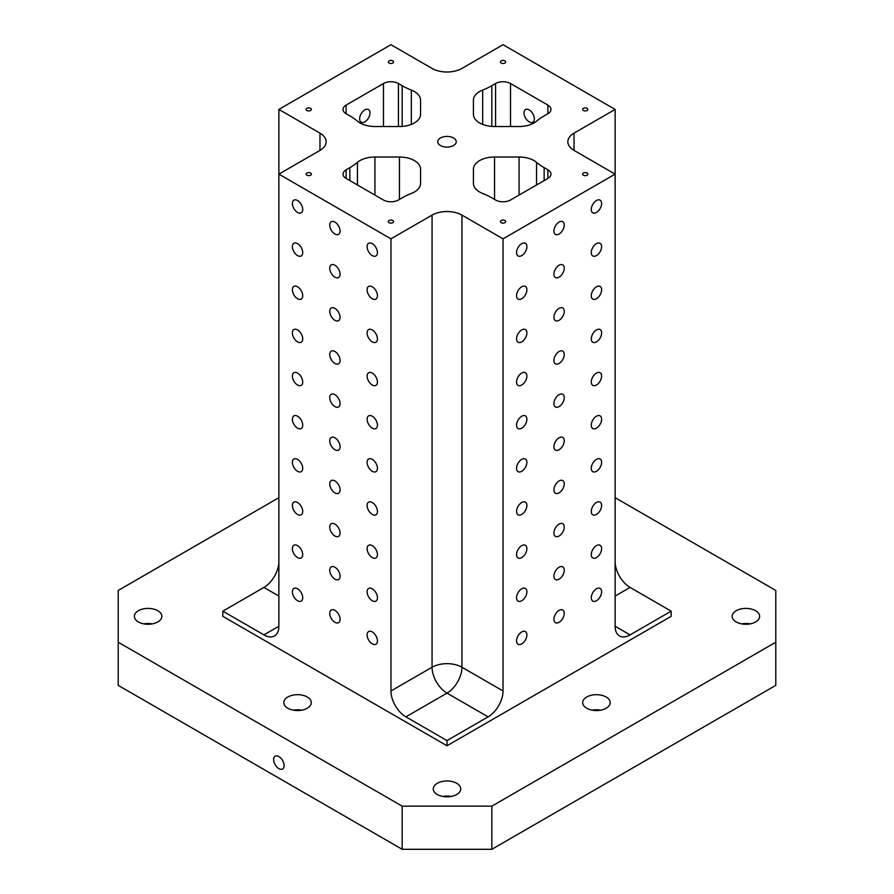 <?xml version="1.0" encoding="UTF-8"?>
<svg xmlns="http://www.w3.org/2000/svg" width="894" height="894" viewBox="0 0 894 894"><rect width="100%" height="100%" fill="white"/><g stroke="black" fill="none" stroke-linecap="round" stroke-linejoin="round"><path stroke-width="1.34" d="M574.026 133.139A21.132 12.203 0 0 0 567.846 141.766A21.132 12.203 0 0 0 574.026 150.393L574.026 133.139L615.128 109.414L503.043 44.7L461.941 68.425A21.132 12.203 0 0 1 432.059 68.425L390.957 44.7L278.872 109.414L278.872 174.129L390.957 238.832L390.957 690.973A21.132 12.203 60 0 0 405.898 716.854L447 740.578L488.102 716.854L447 693.129L405.898 716.854M615.128 109.414L615.128 626.258L630.08 634.885L671.17 611.161L630.08 587.425L615.128 596.052M615.128 561.544A21.132 12.203 -120 0 0 630.08 587.425M671.17 611.161L671.17 616.335L447 745.764L222.829 616.335L222.829 611.161L263.92 634.885L278.872 626.258A21.132 12.203 60 0 1 274.492 635.936A21.132 12.203 60 0 1 263.92 634.885M278.872 596.052L263.92 587.425L222.829 611.161M263.92 587.425A21.132 12.203 120 0 0 278.872 561.544M278.872 497.69L118.209 590.453L118.209 685.363L402.166 849.3L491.834 849.3L775.791 685.363L775.791 590.453L615.128 497.69M494.55 126.512L519.079 126.512A21.132 12.203 0 0 0 536.556 121.182A63.407 36.609 0 0 1 544.144 115.885L547.877 113.728A10.572 6.102 0 0 0 550.972 109.414A10.572 6.102 0 0 0 547.877 105.101L510.519 83.522A10.572 6.102 0 0 0 495.567 83.522L491.834 85.69A63.407 36.609 0 0 1 482.671 90.07A21.132 12.203 0 0 0 473.418 100.15L473.418 114.309A21.132 12.203 0 0 0 494.55 126.512M357.444 121.182A21.132 12.203 0 0 0 374.921 126.512L399.45 126.512A21.132 12.203 0 0 0 420.582 114.309L420.582 100.15A21.132 12.203 0 0 0 411.329 90.07A63.407 36.609 0 0 1 402.166 85.69L398.433 83.522A10.572 6.102 0 0 0 383.481 83.522L346.123 105.101A10.572 6.102 0 0 0 343.028 109.414A10.572 6.102 0 0 0 346.123 113.728L349.856 115.885A63.407 36.609 0 0 1 357.444 121.182M374.921 157.02A21.132 12.203 0 0 0 357.444 162.362A63.407 36.609 0 0 1 349.856 167.659L346.123 169.815A10.572 6.102 0 0 0 343.028 174.129A10.572 6.102 0 0 0 346.123 178.442L383.481 200.01A10.572 6.102 0 0 0 398.433 200.01L402.166 197.853A63.407 36.609 0 0 1 411.329 193.473A21.132 12.203 0 0 0 420.582 183.382L420.582 169.223A21.132 12.203 0 0 0 399.45 157.02L374.921 157.02L374.921 195.071M420.582 183.382L420.582 169.223M473.418 183.382A21.132 12.203 0 0 0 482.671 193.473A63.407 36.609 0 0 1 491.834 197.853L495.567 200.01A10.572 6.102 0 0 0 510.519 200.01L547.877 178.442A10.572 6.102 0 0 0 550.972 174.129A10.572 6.102 0 0 0 547.877 169.815L544.144 167.659A63.407 36.609 0 0 1 536.556 162.362A21.132 12.203 0 0 0 519.079 157.02L494.55 157.02A21.132 12.203 0 0 0 473.418 169.223L473.418 183.382L473.418 169.223M297.557 600.734A7.308 4.224 60 0 1 292.774 594.286A7.308 4.224 60 0 1 293.891 588.431A7.308 4.224 60 0 1 301.211 592.655A7.308 4.224 60 0 1 301.211 601.092A7.308 4.224 60 0 1 297.557 600.734M297.557 557.588A7.308 4.224 60 0 1 292.774 551.151A7.308 4.224 60 0 1 293.891 545.284A7.308 4.224 60 0 1 301.211 549.508A7.308 4.224 60 0 1 301.211 557.945A7.308 4.224 60 0 1 297.557 557.588M297.557 514.441A7.308 4.224 60 0 1 292.774 508.004A7.308 4.224 60 0 1 293.891 502.149A7.308 4.224 60 0 1 301.211 506.373A7.308 4.224 60 0 1 301.211 514.81A7.308 4.224 60 0 1 297.557 514.441M297.557 471.306A7.308 4.224 60 0 1 292.774 464.858A7.308 4.224 60 0 1 293.891 459.002A7.308 4.224 60 0 1 301.211 463.226A7.308 4.224 60 0 1 301.211 471.663A7.308 4.224 60 0 1 297.557 471.306M297.557 428.159A7.308 4.224 60 0 1 292.774 421.722A7.308 4.224 60 0 1 293.891 415.866A7.308 4.224 60 0 1 301.211 420.079A7.308 4.224 60 0 1 301.211 428.528A7.308 4.224 60 0 1 297.557 428.159M297.557 385.023A7.308 4.224 60 0 1 292.774 378.575A7.308 4.224 60 0 1 293.891 372.72A7.308 4.224 60 0 1 301.211 376.944A7.308 4.224 60 0 1 301.211 385.381A7.308 4.224 60 0 1 297.557 385.023M297.557 341.877A7.308 4.224 60 0 1 292.774 335.44A7.308 4.224 60 0 1 293.891 329.573A7.308 4.224 60 0 1 301.211 333.797A7.308 4.224 60 0 1 301.211 342.234A7.308 4.224 60 0 1 297.557 341.877M297.557 298.73A7.308 4.224 60 0 1 292.774 292.293A7.308 4.224 60 0 1 293.891 286.438A7.308 4.224 60 0 1 301.211 290.651A7.308 4.224 60 0 1 301.211 299.099A7.308 4.224 60 0 1 297.557 298.73M297.557 255.595A7.308 4.224 60 0 1 292.774 249.147A7.308 4.224 60 0 1 293.891 243.291A7.308 4.224 60 0 1 301.211 247.515A7.308 4.224 60 0 1 301.211 255.952A7.308 4.224 60 0 1 297.557 255.595M297.557 212.448A7.308 4.224 60 0 1 292.774 206.011A7.308 4.224 60 0 1 293.891 200.155A7.308 4.224 60 0 1 301.211 204.368A7.308 4.224 60 0 1 301.211 212.817A7.308 4.224 60 0 1 297.557 212.448M334.915 622.302A7.308 4.224 60 0 1 330.143 615.865A7.308 4.224 60 0 1 331.261 609.999A7.308 4.224 60 0 1 338.569 614.223A7.308 4.224 60 0 1 338.569 622.66A7.308 4.224 60 0 1 334.915 622.302M334.915 579.156A7.308 4.224 60 0 1 330.143 572.719A7.308 4.224 60 0 1 331.261 566.863A7.308 4.224 60 0 1 338.569 571.076A7.308 4.224 60 0 1 338.569 579.524A7.308 4.224 60 0 1 334.915 579.156M334.915 536.02A7.308 4.224 60 0 1 330.143 529.572A7.308 4.224 60 0 1 331.261 523.716A7.308 4.224 60 0 1 338.569 527.941A7.308 4.224 60 0 1 338.569 536.378A7.308 4.224 60 0 1 334.915 536.02M334.915 492.873A7.308 4.224 60 0 1 330.143 486.437A7.308 4.224 60 0 1 331.261 480.581A7.308 4.224 60 0 1 338.569 484.794A7.308 4.224 60 0 1 338.569 493.242A7.308 4.224 60 0 1 334.915 492.873M334.915 449.738A7.308 4.224 60 0 1 330.143 443.29A7.308 4.224 60 0 1 331.261 437.434A7.308 4.224 60 0 1 338.569 441.658A7.308 4.224 60 0 1 338.569 450.095A7.308 4.224 60 0 1 334.915 449.738M334.915 406.591A7.308 4.224 60 0 1 330.143 400.143A7.308 4.224 60 0 1 331.261 394.288A7.308 4.224 60 0 1 338.569 398.512A7.308 4.224 60 0 1 338.569 406.949A7.308 4.224 60 0 1 334.915 406.591M334.915 363.445A7.308 4.224 60 0 1 330.143 357.008A7.308 4.224 60 0 1 331.261 351.152A7.308 4.224 60 0 1 338.569 355.365A7.308 4.224 60 0 1 338.569 363.813A7.308 4.224 60 0 1 334.915 363.445M334.915 320.309A7.308 4.224 60 0 1 330.143 313.861A7.308 4.224 60 0 1 331.261 308.005A7.308 4.224 60 0 1 338.569 312.229A7.308 4.224 60 0 1 338.569 320.667A7.308 4.224 60 0 1 334.915 320.309M334.915 277.162A7.308 4.224 60 0 1 330.143 270.726A7.308 4.224 60 0 1 331.261 264.859A7.308 4.224 60 0 1 338.569 269.083A7.308 4.224 60 0 1 338.569 277.531A7.308 4.224 60 0 1 334.915 277.162M334.915 234.016A7.308 4.224 60 0 1 330.143 227.579A7.308 4.224 60 0 1 331.261 221.723A7.308 4.224 60 0 1 338.569 225.947A7.308 4.224 60 0 1 338.569 234.384A7.308 4.224 60 0 1 334.915 234.016M372.273 643.87A7.308 4.224 60 0 1 367.501 637.433A7.308 4.224 60 0 1 368.619 631.577A7.308 4.224 60 0 1 375.927 635.79A7.308 4.224 60 0 1 375.927 644.239A7.308 4.224 60 0 1 372.273 643.87M372.273 600.734A7.308 4.224 60 0 1 367.501 594.286A7.308 4.224 60 0 1 368.619 588.431A7.308 4.224 60 0 1 375.927 592.655A7.308 4.224 60 0 1 375.927 601.092A7.308 4.224 60 0 1 372.273 600.734M372.273 557.588A7.308 4.224 60 0 1 367.501 551.151A7.308 4.224 60 0 1 368.619 545.284A7.308 4.224 60 0 1 375.927 549.508A7.308 4.224 60 0 1 375.927 557.945A7.308 4.224 60 0 1 372.273 557.588M372.273 514.441A7.308 4.224 60 0 1 367.501 508.004A7.308 4.224 60 0 1 368.619 502.149A7.308 4.224 60 0 1 375.927 506.362A7.308 4.224 60 0 1 375.927 514.81A7.308 4.224 60 0 1 372.273 514.441M372.273 471.306A7.308 4.224 60 0 1 367.501 464.858A7.308 4.224 60 0 1 368.619 459.002A7.308 4.224 60 0 1 375.927 463.226A7.308 4.224 60 0 1 375.927 471.663A7.308 4.224 60 0 1 372.273 471.306M372.273 428.159A7.308 4.224 60 0 1 367.501 421.722A7.308 4.224 60 0 1 368.619 415.866A7.308 4.224 60 0 1 375.927 420.079A7.308 4.224 60 0 1 375.927 428.528A7.308 4.224 60 0 1 372.273 428.159M372.273 385.023A7.308 4.224 60 0 1 367.501 378.575A7.308 4.224 60 0 1 368.619 372.72A7.308 4.224 60 0 1 375.927 376.944A7.308 4.224 60 0 1 375.927 385.381A7.308 4.224 60 0 1 372.273 385.023M372.273 341.877A7.308 4.224 60 0 1 367.501 335.44A7.308 4.224 60 0 1 368.619 329.573A7.308 4.224 60 0 1 375.927 333.797A7.308 4.224 60 0 1 375.927 342.234A7.308 4.224 60 0 1 372.273 341.877M372.273 298.73A7.308 4.224 60 0 1 367.501 292.293A7.308 4.224 60 0 1 368.619 286.438A7.308 4.224 60 0 1 375.927 290.651A7.308 4.224 60 0 1 375.927 299.099A7.308 4.224 60 0 1 372.273 298.73M372.273 255.595A7.308 4.224 60 0 1 367.501 249.147A7.308 4.224 60 0 1 368.619 243.291A7.308 4.224 60 0 1 375.927 247.515A7.308 4.224 60 0 1 375.927 255.952A7.308 4.224 60 0 1 372.273 255.595M278.872 109.414L319.974 133.139L319.974 150.393L278.872 174.129L278.872 626.258M447 740.578L447 745.764M521.727 643.87A7.308 4.224 -60 0 1 518.073 644.239A7.308 4.224 -60 0 1 518.073 635.79A7.308 4.224 -60 0 1 525.381 631.577A7.308 4.224 -60 0 1 526.499 637.433A7.308 4.224 -60 0 1 521.727 643.87M521.727 600.734A7.308 4.224 -60 0 1 518.073 601.092A7.308 4.224 -60 0 1 518.073 592.655A7.308 4.224 -60 0 1 525.381 588.431A7.308 4.224 -60 0 1 526.499 594.286A7.308 4.224 -60 0 1 521.727 600.734M521.727 557.588A7.308 4.224 -60 0 1 518.073 557.945A7.308 4.224 -60 0 1 518.073 549.508A7.308 4.224 -60 0 1 525.381 545.284A7.308 4.224 -60 0 1 526.499 551.151A7.308 4.224 -60 0 1 521.727 557.588M521.727 514.441A7.308 4.224 -60 0 1 518.073 514.81A7.308 4.224 -60 0 1 518.073 506.362A7.308 4.224 -60 0 1 525.381 502.149A7.308 4.224 -60 0 1 526.499 508.004A7.308 4.224 -60 0 1 521.727 514.441M521.727 471.306A7.308 4.224 -60 0 1 518.073 471.663A7.308 4.224 -60 0 1 518.073 463.226A7.308 4.224 -60 0 1 525.381 459.002A7.308 4.224 -60 0 1 526.499 464.858A7.308 4.224 -60 0 1 521.727 471.306M521.727 428.159A7.308 4.224 -60 0 1 518.073 428.528A7.308 4.224 -60 0 1 518.073 420.079A7.308 4.224 -60 0 1 525.381 415.866A7.308 4.224 -60 0 1 526.499 421.722A7.308 4.224 -60 0 1 521.727 428.159M521.727 385.023A7.308 4.224 -60 0 1 518.073 385.381A7.308 4.224 -60 0 1 518.073 376.944A7.308 4.224 -60 0 1 525.381 372.72A7.308 4.224 -60 0 1 526.499 378.575A7.308 4.224 -60 0 1 521.727 385.023M521.727 341.877A7.308 4.224 -60 0 1 518.073 342.234A7.308 4.224 -60 0 1 518.073 333.797A7.308 4.224 -60 0 1 525.381 329.573A7.308 4.224 -60 0 1 526.499 335.44A7.308 4.224 -60 0 1 521.727 341.877M521.727 298.73A7.308 4.224 -60 0 1 518.073 299.099A7.308 4.224 -60 0 1 518.073 290.651A7.308 4.224 -60 0 1 525.381 286.438A7.308 4.224 -60 0 1 526.499 292.293A7.308 4.224 -60 0 1 521.727 298.73M521.727 255.595A7.308 4.224 -60 0 1 518.073 255.952A7.308 4.224 -60 0 1 518.073 247.515A7.308 4.224 -60 0 1 525.381 243.291A7.308 4.224 -60 0 1 526.499 249.147A7.308 4.224 -60 0 1 521.727 255.595M559.085 622.302A7.308 4.224 -60 0 1 555.431 622.66A7.308 4.224 -60 0 1 555.431 614.223A7.308 4.224 -60 0 1 562.739 609.999A7.308 4.224 -60 0 1 563.857 615.865A7.308 4.224 -60 0 1 559.085 622.302M559.085 579.156A7.308 4.224 -60 0 1 555.431 579.524A7.308 4.224 -60 0 1 555.431 571.076A7.308 4.224 -60 0 1 562.739 566.863A7.308 4.224 -60 0 1 563.857 572.719A7.308 4.224 -60 0 1 559.085 579.156M559.085 536.02A7.308 4.224 -60 0 1 555.431 536.378A7.308 4.224 -60 0 1 555.431 527.941A7.308 4.224 -60 0 1 562.739 523.716A7.308 4.224 -60 0 1 563.857 529.572A7.308 4.224 -60 0 1 559.085 536.02M559.085 492.873A7.308 4.224 -60 0 1 555.431 493.242A7.308 4.224 -60 0 1 555.431 484.794A7.308 4.224 -60 0 1 562.739 480.581A7.308 4.224 -60 0 1 563.857 486.437A7.308 4.224 -60 0 1 559.085 492.873M559.085 449.738A7.308 4.224 -60 0 1 555.431 450.095A7.308 4.224 -60 0 1 555.431 441.658A7.308 4.224 -60 0 1 562.739 437.434A7.308 4.224 -60 0 1 563.857 443.29A7.308 4.224 -60 0 1 559.085 449.738M559.085 406.591A7.308 4.224 -60 0 1 555.431 406.949A7.308 4.224 -60 0 1 555.431 398.512A7.308 4.224 -60 0 1 562.739 394.288A7.308 4.224 -60 0 1 563.857 400.143A7.308 4.224 -60 0 1 559.085 406.591M559.085 363.445A7.308 4.224 -60 0 1 555.431 363.813A7.308 4.224 -60 0 1 555.431 355.365A7.308 4.224 -60 0 1 562.739 351.152A7.308 4.224 -60 0 1 563.857 357.008A7.308 4.224 -60 0 1 559.085 363.445M559.085 320.309A7.308 4.224 -60 0 1 555.431 320.667A7.308 4.224 -60 0 1 555.431 312.229A7.308 4.224 -60 0 1 562.739 308.005A7.308 4.224 -60 0 1 563.857 313.861A7.308 4.224 -60 0 1 559.085 320.309M559.085 277.162A7.308 4.224 -60 0 1 555.431 277.531A7.308 4.224 -60 0 1 555.431 269.083A7.308 4.224 -60 0 1 562.739 264.859A7.308 4.224 -60 0 1 563.857 270.726A7.308 4.224 -60 0 1 559.085 277.162M559.085 234.016A7.308 4.224 -60 0 1 555.431 234.384A7.308 4.224 -60 0 1 555.431 225.947A7.308 4.224 -60 0 1 562.739 221.723A7.308 4.224 -60 0 1 563.857 227.579A7.308 4.224 -60 0 1 559.085 234.016M596.443 600.734A7.308 4.224 -60 0 1 592.789 601.092A7.308 4.224 -60 0 1 592.789 592.655A7.308 4.224 -60 0 1 600.109 588.431A7.308 4.224 -60 0 1 601.226 594.286A7.308 4.224 -60 0 1 596.443 600.734M596.443 557.588A7.308 4.224 -60 0 1 592.789 557.945A7.308 4.224 -60 0 1 592.789 549.508A7.308 4.224 -60 0 1 600.109 545.284A7.308 4.224 -60 0 1 601.226 551.151A7.308 4.224 -60 0 1 596.443 557.588M596.443 514.441A7.308 4.224 -60 0 1 592.789 514.81A7.308 4.224 -60 0 1 592.789 506.373A7.308 4.224 -60 0 1 600.109 502.149A7.308 4.224 -60 0 1 601.226 508.004A7.308 4.224 -60 0 1 596.443 514.441M596.443 471.306A7.308 4.224 -60 0 1 592.789 471.663A7.308 4.224 -60 0 1 592.789 463.226A7.308 4.224 -60 0 1 600.109 459.002A7.308 4.224 -60 0 1 601.226 464.858A7.308 4.224 -60 0 1 596.443 471.306M596.443 428.159A7.308 4.224 -60 0 1 592.789 428.528A7.308 4.224 -60 0 1 592.789 420.079A7.308 4.224 -60 0 1 600.109 415.866A7.308 4.224 -60 0 1 601.226 421.722A7.308 4.224 -60 0 1 596.443 428.159M596.443 385.023A7.308 4.224 -60 0 1 592.789 385.381A7.308 4.224 -60 0 1 592.789 376.944A7.308 4.224 -60 0 1 600.109 372.72A7.308 4.224 -60 0 1 601.226 378.575A7.308 4.224 -60 0 1 596.443 385.023M596.443 341.877A7.308 4.224 -60 0 1 592.789 342.234A7.308 4.224 -60 0 1 592.789 333.797A7.308 4.224 -60 0 1 600.109 329.573A7.308 4.224 -60 0 1 601.226 335.44A7.308 4.224 -60 0 1 596.443 341.877M596.443 298.73A7.308 4.224 -60 0 1 592.789 299.099A7.308 4.224 -60 0 1 592.789 290.651A7.308 4.224 -60 0 1 600.109 286.438A7.308 4.224 -60 0 1 601.226 292.293A7.308 4.224 -60 0 1 596.443 298.73M596.443 255.595A7.308 4.224 -60 0 1 592.789 255.952A7.308 4.224 -60 0 1 592.789 247.515A7.308 4.224 -60 0 1 600.109 243.291A7.308 4.224 -60 0 1 601.226 249.147A7.308 4.224 -60 0 1 596.443 255.595M596.443 212.448A7.308 4.224 -60 0 1 592.789 212.817A7.308 4.224 -60 0 1 592.789 204.368A7.308 4.224 -60 0 1 600.109 200.155A7.308 4.224 -60 0 1 601.226 206.011A7.308 4.224 -60 0 1 596.443 212.448M630.08 634.885A21.132 12.203 -60 0 1 619.508 635.936A21.132 12.203 -60 0 1 615.128 626.258M390.957 690.973L432.059 667.237A21.132 12.203 60 0 0 447 693.129A21.132 12.203 120 0 0 461.941 667.237L461.941 215.108L503.043 238.832L615.128 174.129L574.026 150.393M503.043 238.832L503.043 690.973A21.132 12.203 -60 0 1 488.102 716.854M529.192 121.852A7.308 4.224 -120 0 0 532.846 122.21A7.308 4.224 -120 0 0 533.975 116.354A7.308 4.224 -120 0 0 529.192 109.917A7.308 4.224 -120 0 0 525.538 109.549A7.308 4.224 -120 0 0 524.42 115.415A7.308 4.224 -120 0 0 529.192 121.852M491.834 849.3L491.834 806.153L402.166 806.153L402.166 849.3M501.176 60.881A2.637 1.52 180 0 1 504.06 60.546A2.637 1.52 180 0 1 505.68 61.954A2.637 1.52 180 0 1 503.043 63.485A2.637 1.52 180 0 1 500.405 61.954A2.637 1.52 180 0 1 501.176 60.881M306.888 173.045A2.637 1.52 180 0 1 309.771 172.721A2.637 1.52 180 0 1 311.403 174.129A2.637 1.52 180 0 1 308.765 175.649A2.637 1.52 180 0 1 306.117 174.129A2.637 1.52 180 0 1 306.888 173.045M306.888 108.33A2.637 1.52 180 0 1 309.771 108.006A2.637 1.52 180 0 1 311.403 109.414A2.637 1.52 180 0 1 308.765 110.934A2.637 1.52 180 0 1 306.117 109.414A2.637 1.52 180 0 1 306.888 108.33M389.091 220.505A2.637 1.52 180 0 1 391.963 220.17A2.637 1.52 180 0 1 393.595 221.578A2.637 1.52 180 0 1 390.957 223.109A2.637 1.52 180 0 1 388.32 221.578A2.637 1.52 180 0 1 389.091 220.505M501.176 220.505A2.637 1.52 180 0 1 504.06 220.17A2.637 1.52 180 0 1 505.68 221.578A2.637 1.52 180 0 1 503.043 223.109A2.637 1.52 180 0 1 500.405 221.578A2.637 1.52 180 0 1 501.176 220.505M583.369 173.045A2.637 1.52 180 0 1 586.252 172.721A2.637 1.52 180 0 1 587.883 174.129A2.637 1.52 180 0 1 585.235 175.649A2.637 1.52 180 0 1 582.597 174.129A2.637 1.52 180 0 1 583.369 173.045M583.369 108.33A2.637 1.52 180 0 1 586.252 108.006A2.637 1.52 180 0 1 587.883 109.414A2.637 1.52 180 0 1 585.235 110.934A2.637 1.52 180 0 1 582.597 109.414A2.637 1.52 180 0 1 583.369 108.33M389.091 60.881A2.637 1.52 180 0 1 391.963 60.546A2.637 1.52 180 0 1 393.595 61.954A2.637 1.52 180 0 1 390.957 63.485A2.637 1.52 180 0 1 388.32 61.954A2.637 1.52 180 0 1 389.091 60.881M440.463 137.989A9.242 5.342 180 0 1 450.542 136.838A9.242 5.342 180 0 1 456.242 141.766A9.242 5.342 180 0 1 447 147.108A9.242 5.342 180 0 1 437.758 141.766A9.242 5.342 180 0 1 440.463 137.989M319.974 150.393A21.132 12.203 0 0 0 326.154 141.766A21.132 12.203 0 0 0 319.974 133.139M390.957 238.832L432.059 215.108A21.132 12.203 0 0 1 461.941 215.108M364.808 109.917A7.308 4.224 120 0 0 360.025 116.354A7.308 4.224 120 0 0 361.154 122.21A7.308 4.224 120 0 0 364.808 121.852A7.308 4.224 120 0 0 369.58 115.415A7.308 4.224 120 0 0 368.462 109.549A7.308 4.224 120 0 0 364.808 109.917M736.187 610.725A13.734 7.934 180 0 1 751.15 609.004A13.734 7.934 180 0 1 759.632 616.335A13.734 7.934 180 0 1 745.898 624.269A13.734 7.934 180 0 1 732.164 616.335A13.734 7.934 180 0 1 736.187 610.725M138.391 610.725A13.734 7.934 180 0 1 153.355 609.004A13.734 7.934 180 0 1 161.836 616.335A13.734 7.934 180 0 1 148.102 624.269A13.734 7.934 180 0 1 134.368 616.335A13.734 7.934 180 0 1 138.391 610.725M287.834 697.007A13.734 7.934 180 0 1 302.809 695.286A13.734 7.934 180 0 1 311.291 702.617A13.734 7.934 180 0 1 297.557 710.551A13.734 7.934 180 0 1 283.811 702.617A13.734 7.934 180 0 1 287.834 697.007M437.289 783.289A13.734 7.934 180 0 1 452.252 781.568A13.734 7.934 180 0 1 460.734 788.899A13.734 7.934 180 0 1 447 796.833A13.734 7.934 180 0 1 433.266 788.899A13.734 7.934 180 0 1 437.289 783.289M586.732 697.007A13.734 7.934 180 0 1 601.707 695.286A13.734 7.934 180 0 1 610.189 702.617A13.734 7.934 180 0 1 596.443 710.551A13.734 7.934 180 0 1 582.709 702.617A13.734 7.934 180 0 1 586.732 697.007M491.834 806.153L775.791 642.216M118.209 642.216L402.166 806.153M278.872 768.628A7.398 4.269 60 0 1 274.033 762.101A7.398 4.269 60 0 1 275.173 756.179A7.398 4.269 60 0 1 282.571 760.448A7.398 4.269 60 0 1 282.571 768.996A7.398 4.269 60 0 1 278.872 768.628M600.656 710.171A13.734 7.934 0 0 0 592.241 710.171M451.213 796.453A13.734 7.934 0 0 0 442.787 796.453M301.759 710.171A13.734 7.934 0 0 0 293.344 710.171M152.315 623.889A13.734 7.934 0 0 0 143.889 623.889M750.111 623.889A13.734 7.934 0 0 0 741.685 623.889M357.444 184.98L357.444 162.362M536.556 184.98L536.556 162.362M519.079 195.071L519.079 157.02M494.55 157.02L494.55 199.418M399.45 199.418L399.45 157.02M547.877 113.728L547.877 105.101M495.567 126.512L495.567 83.522M510.519 126.512L510.519 83.522M383.481 126.512L383.481 83.522M398.433 126.512L398.433 83.522M346.123 178.442L346.123 169.815M346.123 113.728L346.123 105.101M547.877 178.442L547.877 169.815M503.043 690.973L461.941 667.237A21.132 12.203 180 0 0 432.059 667.237L432.059 215.108M544.144 180.599L544.144 167.659M411.329 124.4L411.329 90.07M482.671 124.4L482.671 90.07M349.856 180.599L349.856 167.659M402.166 126.412L402.166 85.69M491.834 126.412L491.834 85.69"/></g></svg>
